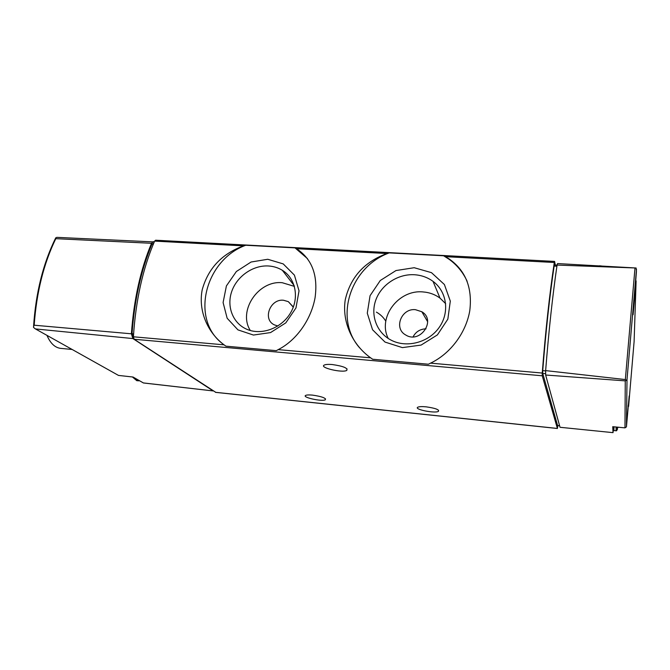 <?xml version="1.0" encoding="UTF-8"?>
<svg xmlns="http://www.w3.org/2000/svg" width="670" height="670" viewBox="0 0 670 670"><rect width="100%" height="100%" fill="white"/><g stroke="black" fill="none" stroke-linecap="round" stroke-linejoin="round"><path stroke-width="1" d="M370.636 357.83L372.679 359.254L428.415 364.22L430.567 363.14C450.675 353.559 466.027 332.588 469.77 310.763C472.576 287.757 465.608 270.42 448.858 258.737L443.615 255.781L389.22 252.891L386.925 253.536C364.346 261.87 350.46 277.263 345.268 299.716C341.834 321.24 351.976 344.489 370.636 357.83L278.201 349.631C296.911 340.134 311.248 319.054 315.067 297.715C318.158 275.278 311.977 258.938 296.525 248.704L295.018 247.875L245.731 245.253L243.512 245.865C221.879 253.804 208.11 268.419 202.223 289.733C198.144 310.16 207.114 332.211 224.056 344.832L225.949 346.181L276.3 350.67L278.201 349.631M215.79 392.344L134.142 339.255L133.405 336.792C135.767 300.286 142.844 268.394 154.619 241.108L155.599 240.22L554.601 261.426L555.279 265.01M557.892 425.576L557.39 428.44L542.239 375.795L542.248 373.048C545.506 331.089 549.526 294.239 554.308 262.489L554.601 261.426M635.277 283.125L635.939 283.167L636.106 281.065L634.113 341.39M635.939 283.167L633.091 314.724L636.425 271.492L636.115 268L557.063 265.069L557.541 263.57L636.115 268M628.083 406.389L628.594 406.422L629.189 395.953L626.442 426.874L624.984 427.87L612.74 426.69L613.025 432.644L613.284 429.864M635.713 280.169L636.106 281.065M599.215 265.814L601.241 265.923M545.64 370.611L625.336 379.563L626.433 380.351L625.252 380.87L545.648 375.016L545.64 370.611C548.789 330.779 552.599 295.596 557.063 265.069M545.648 375.016L560.028 427.284L613.025 432.644M626.433 380.351L627.011 379.522L626.442 426.874M557.574 425.492L542.725 373.416L542.733 370.636C545.841 331.156 549.643 296.299 554.132 266.057L554.433 264.96L557.063 265.102M612.933 426.706L613.1 428.942M332.32 364.547C328.384 364.212 325.704 364.388 324.272 365.058C318.82 367.562 342.32 373.14 346.767 370.418C348.065 368.098 343.241 366.138 332.32 364.547M426.179 406.841C422.05 406.456 419.278 406.564 417.871 407.184C413.29 409.219 434.721 413.616 438.398 411.397C439.461 409.688 435.391 408.164 426.179 406.841M312.58 395.124C309.121 394.798 306.827 394.881 305.696 395.401C301.55 397.26 322.061 401.824 325.335 399.789C326.072 398.055 321.818 396.498 312.58 395.124M617.355 427.133L617.455 427.661L618.619 427.259M245.731 245.253C204.794 260.144 190.004 319.665 223.009 344.037M224.04 344.832L225.949 346.181M307.471 258.62L295.018 247.875M267.757 259.273L251.083 262.012L236.376 271.501L226.401 285.923L223.093 302.555L227.155 318.242L237.942 329.875L253.428 335.05L270.546 332.58L285.788 322.881L295.972 307.94L299.029 290.847L294.423 275.135L283.226 263.905L267.757 259.273M389.22 252.891C350.368 266.92 333.568 318.359 359.681 347.906M467.141 281.283C463.054 272.363 457.032 265.019 449.084 259.265L443.615 255.781M414.194 267.715L395.978 270.554L380.284 280.504L370.066 295.671L367.277 313.2L372.562 329.757L385.041 342.085L402.377 347.613L421.112 345.075L437.409 334.899L447.845 319.146L450.307 301.123L444.403 284.524L431.463 272.648L414.194 267.715M294.406 286.375L282.271 282.723C258.36 280.135 237.649 310.897 250.346 330.528M293.284 307.187L288.326 301.642L283.502 300.252C270.102 298.627 262.28 319.456 274.373 324.866L277.849 325.989M268.519 265.982C253.118 265.019 237.013 276.182 231.761 291.383C226.393 306.559 232.884 323.367 246.853 329.288C261.434 335.67 281.459 328.317 290.437 313.058C299.582 297.882 295.688 278.402 282.33 270.286C278.167 267.74 273.569 266.3 268.519 265.982M445.676 303.686L440.031 298.15C435.023 294.465 429.319 292.388 422.921 291.927C398.432 289.432 377.411 317.496 388.248 338.484M415.484 309.691C401.397 308.007 393.382 328.476 405.693 334.966C420.065 344.254 436.656 320.31 421.84 311.759L415.484 309.691M414.47 274.742C397.921 273.712 381.188 284.758 375.753 300.194C370.217 315.587 376.942 333.166 391.598 340.394C407.125 348.233 428.884 342.378 439.302 327.27C449.88 312.262 446.831 291.458 433.029 281.366C427.594 277.405 421.413 275.194 414.47 274.742M426.028 328.828C420.165 329.037 415.852 331.7 413.089 336.826M376.373 312.111C380.317 314.322 383.458 317.346 385.794 321.19M35.108 328.736L118.498 375.418L35.108 328.736L33.517 327.37L33.559 326.617C35.77 292.882 43.156 263.293 55.719 237.875L56.841 237.356L154.259 241.945M118.498 375.418L133.054 377.034L143.447 382.972L213.169 390.937L143.313 382.922M35.627 328.945L132.869 338.568L213.169 390.937M46.975 335.385C50.401 343.375 54.982 347.705 60.702 348.375L72.075 349.455M34.187 325.21L131.387 333.802C133.874 299.507 140.583 269.332 151.52 243.285L55.786 238.679C43.718 263.553 36.515 292.396 34.187 325.21L33.559 326.617M132.869 338.568L131.387 333.802M151.52 243.285L153.413 241.594M55.719 237.875L55.786 238.679M133.414 336.625L132.032 333.694C134.502 299.8 141.136 269.951 151.931 244.173L153.681 243.277M133.405 336.792L224.056 344.832M134.142 339.255L542.239 375.795M430.567 363.14L542.248 373.048M445.433 256.669L554.308 262.489M296.525 248.704L386.925 253.536M154.619 241.108L243.512 245.865M636.492 269.315L627.011 379.522M628.594 406.422L634.113 341.474M625.252 380.87L624.984 427.87M634.976 268.201L625.336 379.563M556.896 266.208L554.132 266.057M545.623 370.895L542.733 370.636M545.556 373.667L542.725 373.416M559.584 425.701L557.49 425.484M628.175 405.358L628.653 405.409M215.439 392.302L557.39 428.44M613.963 426.807L613.938 430.542L616.073 430.768C616.568 431.212 617.037 430.182 617.472 427.653M616.115 427.016L616.073 430.768M617.238 427.125C617.087 430.567 617.212 430.726 617.606 427.611M151.931 244.173L153.279 244.249M132.032 333.694L133.581 333.836M132.769 336.206L133.43 336.265M132.744 377.001L136.806 380.694L139.595 380.786M134.737 377.997L138.363 380.853M563.437 427.644L560.028 427.284M559.601 425.76L557.532 425.542M215.614 392.369L557.423 428.498M613.042 426.715C613.117 429.897 613.419 431.17 613.938 430.542M325.335 399.789L325.503 398.776M438.398 411.397L438.557 410.216M346.767 370.418L347.026 368.835M449.084 259.265L448.858 258.737M294.18 285.621L282.33 270.286M440.031 298.15L433.029 281.366M293.066 306.701L288.326 301.642M427.644 321.742L421.84 311.759M132.417 376.967L136.806 380.694"/></g></svg>
